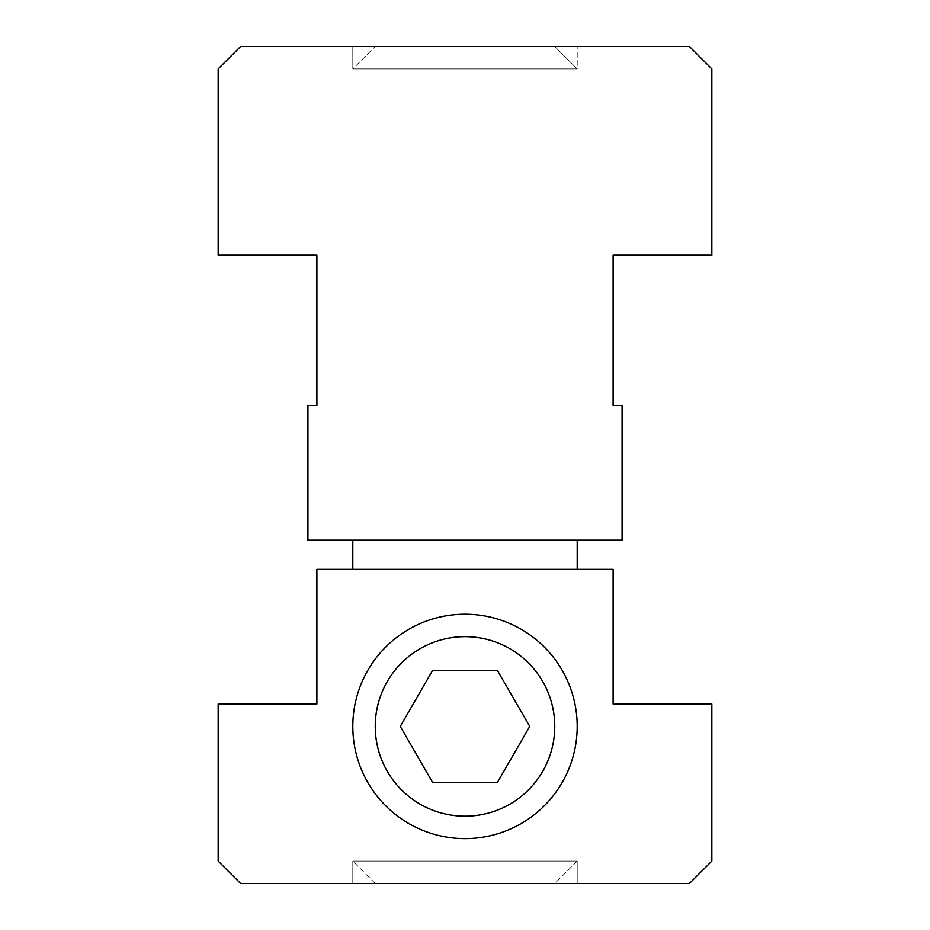 <?xml version="1.0" encoding="UTF-8"?>
<svg xmlns="http://www.w3.org/2000/svg" width="930" height="930" viewBox="0 0 930 930"><rect width="100%" height="100%" fill="white"/><g stroke="black" fill="none" stroke-linecap="round" stroke-linejoin="round"><path stroke-width="0.7" stroke-dasharray="4.65 3.49" d="M554.757 46.5L577.193 68.936L352.807 68.936L375.243 46.5L554.757 46.5L577.193 68.936L352.807 68.936L577.193 68.936L577.193 46.5L577.193 68.936L352.807 68.936L352.807 46.5L577.193 46.5L352.807 46.5L577.193 46.5L352.807 46.5L352.807 68.936L375.243 46.5L554.757 46.5M577.193 861.064L554.757 883.5L375.243 883.5L352.807 861.064L577.193 861.064L352.807 861.064L577.193 861.064L577.193 883.5L352.807 883.5L352.807 861.064L375.243 883.5L554.757 883.5L375.243 883.5L554.757 883.5L577.193 861.064L352.807 861.064L352.807 883.5L577.193 883.5L352.807 883.5L577.193 883.5L577.193 861.064M352.807 726.423A112.193 112.193 0 0 0 465 838.616A112.193 112.193 0 0 0 577.193 726.423A112.193 112.193 0 0 0 465 614.219A112.193 112.193 0 0 0 352.807 726.423A112.193 112.193 0 0 0 465 838.616A112.193 112.193 0 0 0 577.193 726.423A112.193 112.193 0 0 1 465 838.616A112.193 112.193 0 0 1 352.807 726.423A112.193 112.193 0 0 1 465 614.219A112.193 112.193 0 0 1 577.193 726.423A112.193 112.193 0 0 0 465 614.219A112.193 112.193 0 0 0 352.807 726.423M497.364 782.49L529.74 726.423L497.364 670.356L432.636 670.356L400.26 726.423L432.636 782.49L497.364 782.49L529.74 726.423L497.364 670.356L432.636 670.356L400.26 726.423L432.636 782.49L497.364 782.49L529.74 726.423L497.364 670.356L432.636 670.356L400.26 726.423L432.636 782.49L497.364 782.49M577.193 540.167L352.807 540.167L352.807 569.346L577.193 569.346L577.193 540.167L352.807 540.167M352.807 569.346L577.193 569.346M375.243 726.423A89.757 89.757 0 0 1 465 636.666A89.757 89.757 0 0 1 554.757 726.423A89.757 89.757 0 0 1 465 816.18A89.757 89.757 0 0 1 375.243 726.423M218.166 255.192L316.898 255.192L316.898 405.538L307.923 405.538L307.923 540.167L622.077 540.167L622.077 405.538L613.102 405.538L613.102 255.192L711.834 255.192L711.834 68.936L689.397 46.5L240.603 46.5L218.166 68.936L218.166 255.192M218.166 861.064L240.603 883.5L689.397 883.5L711.834 861.064L711.834 703.987L613.102 703.987L613.102 569.346L316.898 569.346L316.898 703.987L218.166 703.987L218.166 861.064"/><path stroke-width="1.4" d="M577.193 726.423A112.193 112.193 0 0 1 465 838.616A112.193 112.193 0 0 1 352.807 726.423A112.193 112.193 0 0 1 465 614.219A112.193 112.193 0 0 1 577.193 726.423M554.757 726.423A89.757 89.757 0 0 0 465 636.666A89.757 89.757 0 0 0 375.243 726.423A89.757 89.757 0 0 0 465 816.18A89.757 89.757 0 0 0 554.757 726.423M352.807 540.167L352.807 569.346M577.193 569.346L577.193 540.167M497.364 782.49L432.636 782.49L400.26 726.423L432.636 670.356L497.364 670.356L529.74 726.423L497.364 782.49M218.166 703.987L316.898 703.987L316.898 569.346L613.102 569.346L613.102 703.987L711.834 703.987L711.834 861.064L689.397 883.5L240.603 883.5L218.166 861.064L218.166 703.987M218.166 68.936L240.603 46.5L689.397 46.5L711.834 68.936L711.834 255.192L613.102 255.192L613.102 405.538L622.077 405.538L622.077 540.167L307.923 540.167L307.923 405.538L316.898 405.538L316.898 255.192L218.166 255.192L218.166 68.936"/></g></svg>
